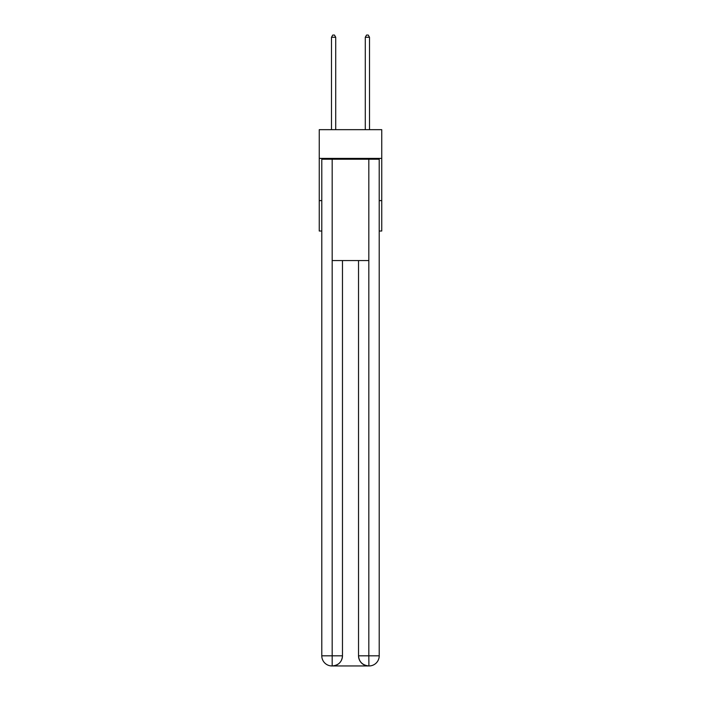 <?xml version="1.0" encoding="UTF-8"?>
<svg xmlns="http://www.w3.org/2000/svg" width="701" height="701" viewBox="0 0 701 701"><rect width="100%" height="100%" fill="white"/><g stroke="black" fill="none" stroke-linecap="round" stroke-linejoin="round"><path stroke-width="1.05" d="M381.747 158.382L381.747 129.667L319.253 129.667L319.253 158.382L381.747 158.382L381.747 231.015L379.215 231.015M321.785 200.609L319.253 200.609L319.253 158.382M381.747 200.609L379.215 200.609M319.253 200.609L319.253 231.015L321.785 231.015M331.923 665.95A10.138 10.138 0 0 1 321.785 655.812L342.474 655.812L342.474 260.57L342.474 655.812A10.138 10.138 0 0 1 332.344 665.95L331.923 665.95A10.138 10.138 0 0 1 321.785 655.812L321.785 159.232L332.178 159.232L332.178 260.57L368.822 260.57L368.822 159.232L332.178 159.232M368.822 159.232L379.215 159.232L379.215 655.812A10.138 10.138 0 0 1 369.076 665.95L368.656 665.95A10.138 10.138 0 0 1 358.526 655.812L358.526 260.57L358.526 655.812C359.035 661.788 362.417 665.17 368.656 665.95L332.344 665.95C338.609 665.293 341.992 661.919 342.474 655.812M358.526 655.812L368.822 655.812L368.901 665.95M332.178 260.57L332.178 665.95M335.718 129.667L335.718 37.249L331.494 37.249L331.494 129.667M331.494 37.249L332.765 35.05L334.456 35.05L335.718 37.249M369.506 129.667L369.506 37.249L365.282 37.249L365.282 129.667M365.282 37.249L366.544 35.05L368.235 35.05L369.506 37.249M368.822 260.57L368.822 655.812L379.215 655.812"/></g></svg>
